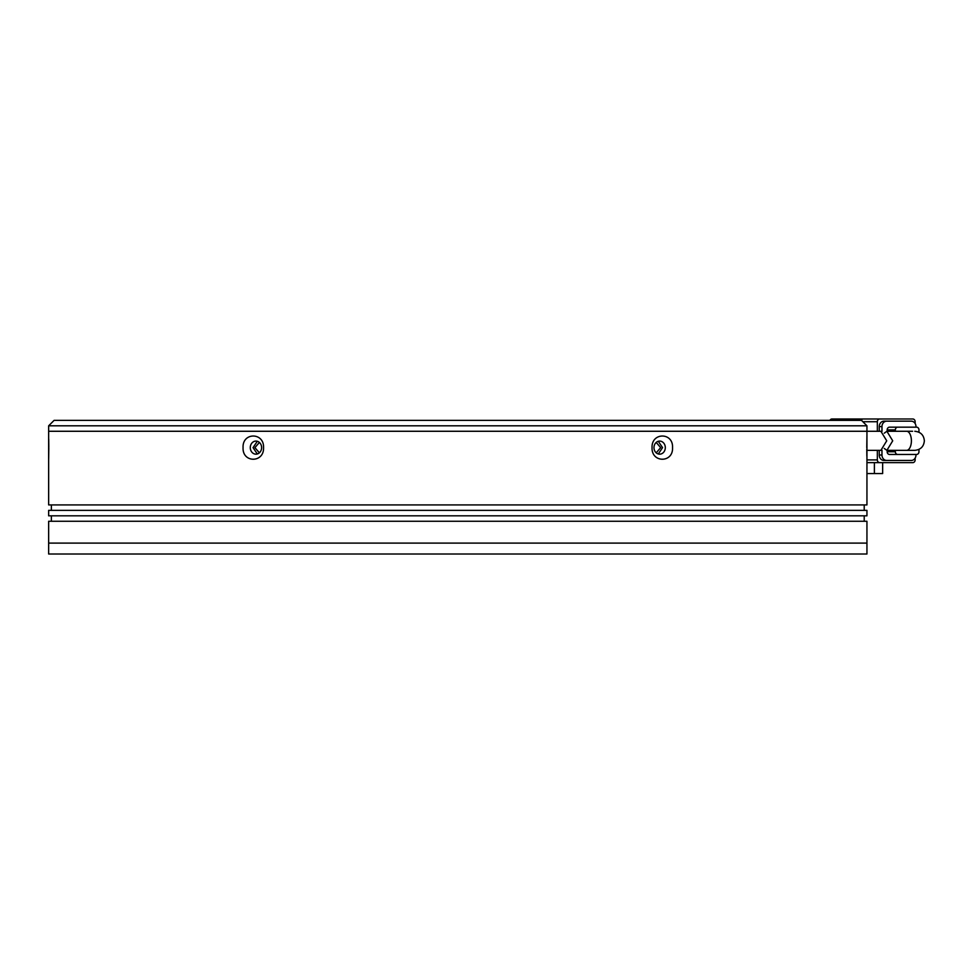 <?xml version="1.0" encoding="UTF-8"?>
<svg xmlns="http://www.w3.org/2000/svg" width="973" height="973" viewBox="0 0 973 973"><rect width="100%" height="100%" fill="white"/><g stroke="black" fill="none" stroke-linecap="round" stroke-linejoin="round"><path stroke-width="1.46" d="M861.494 420.36L54.111 420.36L48.65 425.809L866.943 425.809L861.494 420.36M48.65 425.809L48.65 504.914L866.943 504.914L866.943 431.27L48.65 431.27L866.943 431.27L866.943 425.809M258.684 451.995L254.914 447.629L258.684 443.262M656.921 443.262L660.679 447.629L656.921 451.995M884.25 433.192L886.89 431.27L892.715 440.818L886.89 450.353L884.25 448.431M886.865 418.986L831.976 418.986A2.724 2.36 90 0 0 829.933 420.36M866.943 473.547L882.645 473.547L882.645 462.637L886.865 462.637M853.795 418.986A2.724 2.36 90 0 0 851.752 420.36M915.143 423.523L915.143 421.723A2.724 2.36 -90 0 0 912.783 418.986L863.343 418.986A2.724 2.36 90 0 0 861.3 420.36M874.386 473.547L874.386 462.637M866.943 462.637L912.783 462.637A2.724 2.36 -90 0 0 915.143 459.901L915.143 458.101M862.856 421.723L877.342 421.723L877.342 431.27M877.342 450.353L877.342 459.901L866.943 459.901M908.527 421.175L883.958 421.175A5.461 4.719 90 0 0 879.239 426.624L879.239 431.27M879.239 450.353L879.239 454.999A5.461 4.719 90 0 0 883.958 460.448L908.527 460.448M877.342 421.723A2.724 2.36 -90 0 1 879.714 418.986M879.714 462.637A2.724 2.36 -90 0 1 877.342 459.901M883.958 460.448L886.683 460.448A5.461 4.719 -90 0 1 881.964 454.999L879.239 454.999M879.239 426.624L881.964 426.624L881.964 431.465M881.964 450.158L881.964 454.999M881.964 426.624A5.461 4.719 -90 0 1 886.683 421.175L883.958 421.175M915.982 427.171L915.982 426.624A5.461 4.719 -90 0 0 911.251 421.175L886.683 421.175M886.683 460.448L911.251 460.448A5.461 4.719 -90 0 0 915.982 454.999L915.982 454.452M908.417 427.171L889.529 427.171A2.724 2.36 90 0 0 887.157 429.896L887.157 431.27M887.157 450.353L887.157 451.727A2.724 2.36 90 0 0 889.529 454.452L908.417 454.452M887.157 429.896L895.342 429.896L895.342 431.27M895.342 450.353L895.342 451.727L887.157 451.727M918.962 432.219L918.962 429.896A2.724 2.36 -90 0 0 916.602 427.171L889.529 427.171M889.529 454.452L916.602 454.452A2.724 2.36 -90 0 0 918.962 451.727L918.962 449.404M897.702 454.452A2.724 2.36 -90 0 1 895.342 451.727M895.342 429.896A2.724 2.36 -90 0 1 897.702 427.171M866.785 450.353L880.881 450.353L886.731 440.818L880.881 431.27L866.943 431.27M48.65 554.014L866.943 554.014L866.943 543.104L48.65 543.104L866.943 543.104L866.943 521.273L48.65 521.273L48.65 554.014M250.28 447.629A6.543 5.668 90 0 1 255.948 441.085A6.543 5.668 90 0 1 261.615 447.629A6.543 5.668 90 0 1 255.948 454.172A6.543 5.668 90 0 1 250.28 447.629M257.322 453.99L253.041 447.629L257.322 441.28M653.978 447.629A6.543 5.668 -90 0 1 659.645 441.085A6.543 5.668 -90 0 1 665.313 447.629A6.543 5.668 -90 0 1 659.645 454.172A6.543 5.668 -90 0 1 653.978 447.629M658.283 441.28L662.564 447.629L658.283 453.99M243.068 447.629C242.265 432.182 264.157 432.158 263.561 447.629C264.169 463.075 242.277 463.099 243.068 447.629M652.044 447.629C651.424 432.182 673.328 432.158 672.538 447.629C673.34 463.075 651.436 463.099 652.044 447.629M48.82 446.862L48.735 439.176M866.943 435.624L866.919 436.561M866.919 436.792L866.773 447.629M864.219 510.363L864.219 504.914M51.374 510.363L51.374 504.914M864.219 521.273L864.219 515.824M51.374 521.273L51.374 515.824M48.65 515.824L866.943 515.824L866.943 510.363L48.65 510.363L48.65 515.824M48.65 459.633L48.674 458.697M48.686 458.478L48.82 447.629M866.773 449.161L866.858 456.094M912.613 431.27L906.617 431.27A9.548 4.768 90 0 1 911.397 440.818A9.548 4.768 90 0 1 906.617 450.353L886.89 450.353M912.613 450.353L914.802 450.353C920.64 449.745 923.827 446.571 924.35 440.818C923.827 435.053 920.64 431.878 914.802 431.27M906.617 450.353L914.802 450.353M906.617 431.27L886.89 431.27"/></g></svg>
